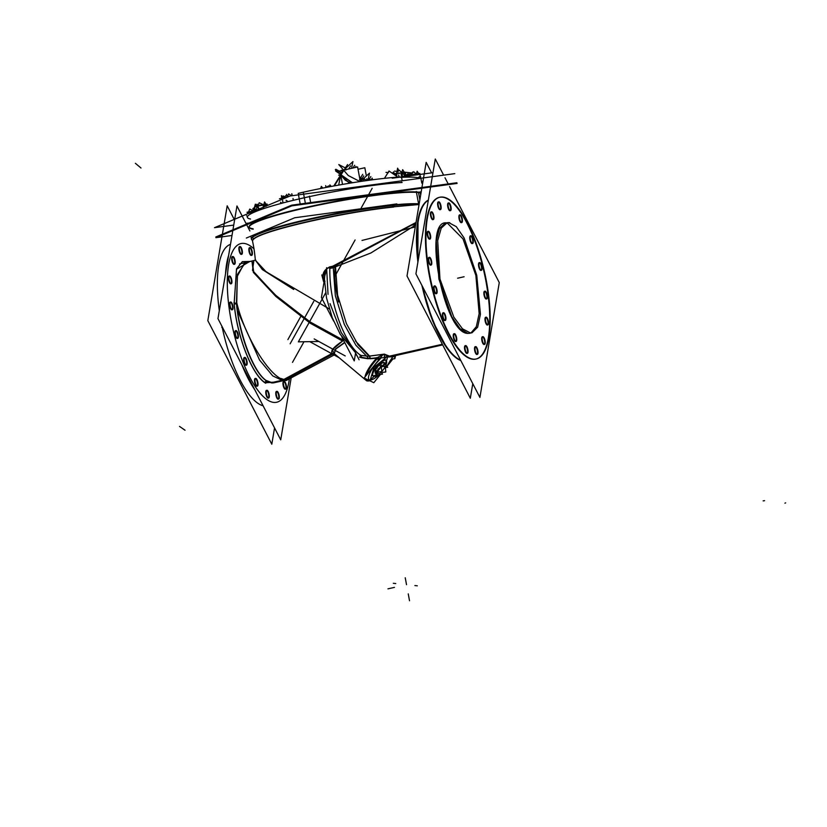 <?xml version="1.0" encoding="UTF-8"?>
<svg xmlns="http://www.w3.org/2000/svg" width="827" height="827" viewBox="0 0 827 827"><rect width="100%" height="100%" fill="white"/><g stroke="black" fill="none" stroke-linecap="round" stroke-linejoin="round"><path stroke-width="1.24" d="M385.651 360.024A10.162 2.946 130 0 0 375.665 367.457A10.162 2.946 130 0 0 372.595 375.582A10.141 2.946 -50 0 1 372.532 375.499A10.141 2.946 -50 0 0 373.173 375.809A10.141 2.946 -50 0 0 376.109 374.662A10.141 2.946 -50 0 1 373.173 375.809A10.141 2.946 -50 0 1 372.801 375.706M469.994 333.271L467.917 333.384L460.029 328.691L451.821 316.844L438.899 279.03L436.232 240.895L439.447 228.51L445.226 223.145M446.218 223.011L447.273 223.042L463.027 238.941L475.876 275.443L479.153 313.65L476.321 326.686L470.945 332.971L476.321 326.686L479.153 313.65L475.876 275.443L463.027 238.941L447.273 223.042C421.832 216.85 443.603 334.046 467.917 333.384L470.098 333.25M476.021 359.032A82.896 27.157 77.3 0 0 485.925 281.18A82.896 27.157 77.3 0 0 439.644 197.291M439.406 197.343A82.896 27.157 77.3 0 0 429.265 275.236A82.896 27.157 77.3 0 0 475.783 359.083M429.544 239.137A3.97 1.303 -102.7 0 1 427.321 235.126A3.97 1.303 -102.7 0 1 427.807 231.395M428.055 231.405A3.97 1.303 -102.7 0 1 430.03 235.406A3.97 1.303 -102.7 0 1 429.761 239.013M436.015 293.74A3.97 1.303 -102.7 0 1 433.782 289.729A3.97 1.303 -102.7 0 1 434.268 285.997M434.526 286.018A3.97 1.303 -102.7 0 1 436.501 290.019A3.97 1.303 -102.7 0 1 436.232 293.626M455.636 341.52A3.97 1.303 -102.7 0 1 453.403 337.509A3.97 1.303 -102.7 0 1 453.889 333.777M454.147 333.788A3.97 1.303 -102.7 0 1 456.122 337.788A3.97 1.303 -102.7 0 1 455.853 341.396M476.91 354.483A3.97 1.303 -102.7 0 1 474.688 350.462A3.97 1.303 -102.7 0 1 475.174 346.73M475.422 346.751A3.97 1.303 -102.7 0 1 477.396 350.751A3.97 1.303 -102.7 0 1 477.138 354.359M487.382 325.032A3.97 1.303 -102.7 0 1 485.16 321.021A3.97 1.303 -102.7 0 1 485.645 317.289M485.894 317.299A3.97 1.303 -102.7 0 1 487.868 321.3A3.97 1.303 -102.7 0 1 487.61 324.908M480.921 270.429A3.97 1.303 -102.7 0 1 478.688 266.408A3.97 1.303 -102.7 0 1 479.174 262.676M479.422 262.697A3.97 1.303 -102.7 0 1 481.407 266.697A3.97 1.303 -102.7 0 1 481.138 270.305M461.301 222.649A3.97 1.303 -102.7 0 1 459.068 218.638A3.97 1.303 -102.7 0 1 459.554 214.906M459.802 214.917A3.97 1.303 -102.7 0 1 461.786 218.917A3.97 1.303 -102.7 0 1 461.518 222.525M440.016 209.686A3.97 1.303 -102.7 0 1 437.793 205.675A3.97 1.303 -102.7 0 1 438.279 201.943M438.527 201.964A3.97 1.303 -102.7 0 1 440.502 205.964A3.97 1.303 -102.7 0 1 440.233 209.572M450.012 210.74A3.97 1.303 -102.7 0 1 447.789 206.729A3.97 1.303 -102.7 0 1 448.275 202.997M448.523 203.008A3.97 1.303 -102.7 0 1 450.498 207.008A3.97 1.303 -102.7 0 1 450.229 210.616M472.145 243.603A3.97 1.303 -102.7 0 1 469.922 239.592A3.97 1.303 -102.7 0 1 470.408 235.86M470.656 235.881A3.97 1.303 -102.7 0 1 472.63 239.882A3.97 1.303 -102.7 0 1 472.372 243.489M486.266 299.012A3.97 1.303 -102.7 0 1 484.043 295.001A3.97 1.303 -102.7 0 1 484.529 291.269M484.777 291.29A3.97 1.303 -102.7 0 1 486.752 295.291A3.97 1.303 -102.7 0 1 486.483 298.898M484.105 344.508A3.97 1.303 -102.7 0 1 481.872 340.497A3.97 1.303 -102.7 0 1 482.358 336.765M482.606 336.775A3.97 1.303 -102.7 0 1 484.591 340.776A3.97 1.303 -102.7 0 1 484.322 344.383M466.914 353.429A3.97 1.303 -102.7 0 1 464.691 349.418A3.97 1.303 -102.7 0 1 465.177 345.686M465.425 345.696A3.97 1.303 -102.7 0 1 467.4 349.697A3.97 1.303 -102.7 0 1 467.141 353.305M444.781 320.556A3.97 1.303 -102.7 0 1 442.559 316.545A3.97 1.303 -102.7 0 1 443.045 312.813M443.293 312.833A3.97 1.303 -102.7 0 1 445.267 316.834A3.97 1.303 -102.7 0 1 445.009 320.442M430.66 265.157A3.97 1.303 -102.7 0 1 428.438 261.136A3.97 1.303 -102.7 0 1 428.924 257.414M429.172 257.424A3.97 1.303 -102.7 0 1 431.146 261.425A3.97 1.303 -102.7 0 1 430.888 265.033M432.831 219.662A3.97 1.303 -102.7 0 1 430.598 215.651A3.97 1.303 -102.7 0 1 431.084 211.919M431.343 211.929A3.97 1.303 -102.7 0 1 433.317 215.93A3.97 1.303 -102.7 0 1 433.048 219.537M442.683 344.89L392.122 356.375L388.235 356.695L384.048 354.214L369.628 356.096L370.351 358.463L377.102 357.74L381.247 355.424L377.102 357.74L370.351 358.463L369.628 356.096L384.048 354.214L388.235 356.695L391.388 356.53M369.545 356.034L355.476 341.003L369.545 356.034M334.821 266.036L415.971 222.845L334.821 266.036L329.663 267.152L334.821 266.036L335.049 267.183L329.818 268.289C329.539 287.486 333.24 306.662 340.951 325.807C347.598 341.572 354.266 351.454 360.975 355.445L365.979 355.961L360.975 355.445L361.43 357.45L359.58 356.944L367.819 358.432L361.43 357.45L360.975 355.445C354.266 351.454 347.598 341.572 340.951 325.807C333.24 306.662 329.539 287.486 329.818 268.289L329.663 267.152C323.905 269.974 321.992 274.678 323.905 281.252C321.992 274.678 323.905 269.974 329.663 267.152L329.818 268.289L335.049 267.183L334.821 266.036M392.815 356.788L384.266 357.016L392.815 356.788L389.806 361.285L392.815 356.788M381.247 355.424L382.839 354.587L381.247 355.424M377.712 358.298A2.471 0.558 44 0 1 378.869 359.693A2.471 0.558 44 0 0 377.712 358.298M379.076 360.158L381.247 357.729L379.076 360.158A17.284 5.014 130 0 0 370.031 380.017A17.284 5.014 130 0 0 378.859 375.034A17.284 5.014 130 0 1 370.031 380.017A17.284 5.014 130 0 1 379.076 360.158M356.561 354.855L355.496 353.532L356.561 354.855M370.351 358.463L367.819 358.432L367.581 356.148L367.819 358.432L370.351 358.463M367.963 380.958L365.689 380.017L334.325 353.698L335.607 348.932L344.663 342.388L335.628 348.911L334.211 353.625L335.896 348.942L344.776 342.616M333.24 353.873C329.415 351.847 332.899 347.34 343.66 340.342C332.899 347.34 329.415 351.847 333.24 353.873M253.858 260.763L252.493 270.377L274.585 294.412L309.929 321.848L343.536 340.29L311.159 322.664L276.652 296.252L253.755 272.259L252.152 260.95L247.645 262.19M273.944 382.798L271.607 382.932L266.563 380.916L265.26 382.746C252.101 374.807 236.822 335.989 234.155 303.064L236.439 303.168C238.993 335.255 253.744 373.173 266.563 380.916L265.26 382.746L277.014 382.115L265.26 382.746C252.101 374.807 236.822 335.989 234.155 303.064L236.439 303.168L237.494 274.388L245.35 262.624L237.494 274.388L236.439 303.158C238.993 335.255 253.744 373.173 266.563 380.916L271.607 382.932L273.365 382.901M293.709 289.471L262.417 269.602L255.347 260.185L262.355 269.571L293.709 289.471L262.397 269.581L255.367 260.174L265.787 271.432L293.709 289.471L265.839 271.473L255.367 260.185L265.777 271.432L293.709 289.471M359.869 355.217L360.448 355.362L359.869 355.217M324.473 276.869L326.407 270.501L324.597 275.122M324.07 281.852L323.905 281.252L325.011 281.263L323.905 281.252L324.07 281.852M251.429 238.993A88.892 9.242 169.4 0 0 251.904 239.53L252.411 240.347L254.323 238.331C265.446 229.637 343.753 211.95 392.205 206.926L392.908 204.993L392.205 206.926L419.082 204.445L392.205 206.926C343.753 211.95 265.446 229.637 254.323 238.331L252.411 240.347C253.413 245.877 254.096 247.407 255.367 260.185L255.367 260.133M419.186 203.835A88.892 9.242 169.4 0 0 394.303 204.858A88.892 9.242 169.4 0 1 419.186 203.835M418.441 192.112A88.892 9.242 -10.6 0 1 421.088 192.526A88.892 9.242 169.4 0 0 418.441 192.112A88.892 9.242 169.4 0 0 320.235 204.321A88.892 9.242 169.4 0 0 249.134 226.898A88.892 9.242 -10.6 0 1 320.235 204.321A88.892 9.242 -10.6 0 1 418.441 192.112A88.892 9.242 169.4 0 0 308.223 206.884A88.892 9.242 169.4 0 0 253.124 228.79A88.892 9.242 -10.6 0 1 308.223 206.884A88.892 9.242 -10.6 0 1 418.441 192.112L419.868 199.752M391.688 205.117A88.892 9.242 169.4 0 0 252.845 236.553A88.892 9.242 169.4 0 1 391.688 205.117M252.287 239.778A88.892 9.242 169.4 0 1 252.07 237.215A88.892 9.242 169.4 0 0 251.346 238.745M219.31 310.652A82.896 27.157 -102.7 0 1 230.495 244.368A82.896 27.157 -102.7 0 0 219.31 310.652M263.089 405.768A82.896 27.157 -102.7 0 1 222.039 326.5A82.896 27.157 -102.7 0 0 263.089 405.768M234.082 264.361A3.97 1.303 -102.7 0 1 231.86 260.35A3.97 1.303 -102.7 0 1 232.346 256.618M232.594 256.639A3.97 1.303 -102.7 0 1 234.568 260.639A3.97 1.303 -102.7 0 1 234.299 264.247M230.795 283.837A3.97 1.303 -102.7 0 1 228.572 279.826A3.97 1.303 -102.7 0 1 229.058 276.094M229.306 276.115A3.97 1.303 -102.7 0 1 231.281 280.115A3.97 1.303 -102.7 0 1 231.022 283.723M231.911 309.856A3.97 1.303 -102.7 0 1 229.689 305.835A3.97 1.303 -102.7 0 1 230.175 302.113M230.423 302.124A3.97 1.303 -102.7 0 1 232.397 306.124A3.97 1.303 -102.7 0 1 232.139 309.732M237.266 338.45A3.97 1.303 -102.7 0 1 235.044 334.428A3.97 1.303 -102.7 0 1 235.53 330.707M235.778 330.717A3.97 1.303 -102.7 0 1 237.752 334.718A3.97 1.303 -102.7 0 1 237.483 338.326M246.032 365.265A3.97 1.303 -102.7 0 1 243.81 361.244A3.97 1.303 -102.7 0 1 244.296 357.522M244.544 357.533A3.97 1.303 -102.7 0 1 246.518 361.533A3.97 1.303 -102.7 0 1 246.26 365.141M256.887 386.219A3.97 1.303 -102.7 0 1 254.664 382.208A3.97 1.303 -102.7 0 1 255.15 378.477M255.398 378.497A3.97 1.303 -102.7 0 1 257.373 382.487A3.97 1.303 -102.7 0 1 257.104 386.106M268.165 398.128A3.97 1.303 -102.7 0 1 265.943 394.117A3.97 1.303 -102.7 0 1 266.428 390.385M266.676 390.406A3.97 1.303 -102.7 0 1 268.651 394.407A3.97 1.303 -102.7 0 1 268.393 398.014M278.161 399.183A3.97 1.303 -102.7 0 1 275.939 395.161A3.97 1.303 -102.7 0 1 276.425 391.44M276.673 391.45A3.97 1.303 -102.7 0 1 278.647 395.451A3.97 1.303 -102.7 0 1 278.389 399.059M285.356 389.207A3.97 1.303 -102.7 0 1 283.123 385.196A3.97 1.303 -102.7 0 1 283.609 381.464M283.868 381.474A3.97 1.303 -102.7 0 1 285.842 385.475A3.97 1.303 -102.7 0 1 285.573 389.083M251.263 255.44A3.97 1.303 -102.7 0 1 249.041 251.429A3.97 1.303 -102.7 0 1 249.527 247.697M249.775 247.707A3.97 1.303 -102.7 0 1 251.749 251.708A3.97 1.303 -102.7 0 1 251.491 255.316M241.267 254.396A3.97 1.303 -102.7 0 1 239.044 250.374A3.97 1.303 -102.7 0 1 239.53 246.653M239.778 246.663A3.97 1.303 -102.7 0 1 241.753 250.664A3.97 1.303 -102.7 0 1 241.494 254.271M385.806 360.21A10.141 2.946 -50 0 1 385.609 363.001A10.141 2.946 -50 0 0 385.547 359.972A10.141 2.946 -50 0 1 385.64 360.034M401.571 182.178L400.733 182.56L401.571 182.178M249.196 227.094A88.892 9.242 169.4 0 0 253.124 228.79M353.274 197.508A88.892 9.242 -10.6 0 1 390.365 192.474A88.892 9.242 -10.6 0 0 353.274 197.508M372.626 375.613A10.162 2.946 130 0 0 372.729 375.685A10.162 2.946 130 0 1 375.665 367.457A10.162 2.946 130 0 1 385.775 360.138A10.162 2.946 130 0 0 385.682 360.055M381.226 372.419L385.186 367.116L385.186 366.134L385.186 367.116L381.226 372.419L378.807 373.907L381.226 372.419M375.179 373.132L376.45 374.197L375.179 373.132L375.169 371.561M383.108 362.515L384.638 363.797L383.108 362.515L379.407 364.779M251.057 211.454L248.276 212.436L248.245 213.242L248.276 212.436L253.796 211.267M361.058 180.234L363.766 175.841M284.684 197.343L282.121 198.449L287.434 197.167M282.059 198.191A5.293 0.548 -10.6 0 1 282.627 197.942A5.293 0.548 -10.6 0 0 282.059 198.191M254.561 207.329L255.181 210.627L254.561 207.329M409.882 175.2A5.293 0.548 -10.6 0 1 410.574 175.024A5.293 0.548 -10.6 0 0 409.882 175.2M395.378 173.68A5.293 0.548 -10.6 0 1 396.061 173.505A5.293 0.548 -10.6 0 0 395.378 173.68M405.302 176.43L404.331 172.74L405.302 176.43M373.773 376.14A10.162 2.946 -50 0 1 372.967 375.903A10.162 2.946 -50 0 1 376.864 366.712A10.162 2.946 -50 0 1 385.692 360.169M470.48 332.981L462.458 328.795L453.796 317.072L439.964 279.03L437.69 240.605L441.236 228.128L447.19 222.711L449.805 222.69M443.644 175.148L435.281 159.001L415.919 273.84L479.908 397.425L499.27 282.586L449.568 186.582M448.193 183.925L444.988 177.753M460.815 360.562A82.896 27.157 -102.7 0 1 421.935 285.46M485.387 275.98A82.896 27.157 -102.7 0 1 476.259 358.98A82.896 27.157 -102.7 0 1 428.841 270.057M417.904 262.045A82.896 27.157 -102.7 0 1 428.355 200.093M430.743 280.229A82.896 27.157 -102.7 0 1 439.881 197.229A82.896 27.157 -102.7 0 1 487.289 286.163M472.775 383.666L470.315 398.252L407.008 275.991L426.174 162.371L431.601 172.864M427.89 235.519A3.97 1.303 -102.7 0 1 428.272 231.291A3.97 1.303 -102.7 0 1 430.588 235.798M430.402 234.806A3.97 1.303 -102.7 0 1 430.019 239.034A3.97 1.303 -102.7 0 1 427.704 234.517M434.361 290.122A3.97 1.303 -102.7 0 1 434.744 285.894A3.97 1.303 -102.7 0 1 437.049 290.401M436.863 289.409A3.97 1.303 -102.7 0 1 436.491 293.637A3.97 1.303 -102.7 0 1 434.175 289.13M453.982 337.902A3.97 1.303 -102.7 0 1 454.364 333.674A3.97 1.303 -102.7 0 1 456.669 338.181M456.483 337.189A3.97 1.303 -102.7 0 1 456.111 341.417A3.97 1.303 -102.7 0 1 453.796 336.899M475.267 350.855A3.97 1.303 -102.7 0 1 475.639 346.627A3.97 1.303 -102.7 0 1 477.954 351.144M477.768 350.141A3.97 1.303 -102.7 0 1 477.386 354.37A3.97 1.303 -102.7 0 1 475.08 349.862M485.738 321.414A3.97 1.303 -102.7 0 1 486.111 317.186A3.97 1.303 -102.7 0 1 488.426 321.693M488.24 320.69A3.97 1.303 -102.7 0 1 487.858 324.928A3.97 1.303 -102.7 0 1 485.552 320.411M479.267 266.801A3.97 1.303 -102.7 0 1 479.65 262.572A3.97 1.303 -102.7 0 1 481.955 267.09M481.769 266.087A3.97 1.303 -102.7 0 1 481.386 270.315A3.97 1.303 -102.7 0 1 479.081 265.808M459.647 219.031A3.97 1.303 -102.7 0 1 460.029 214.803A3.97 1.303 -102.7 0 1 462.334 219.31M462.148 218.318A3.97 1.303 -102.7 0 1 461.766 222.546A3.97 1.303 -102.7 0 1 459.461 218.028M438.362 206.068A3.97 1.303 -102.7 0 1 438.744 201.84A3.97 1.303 -102.7 0 1 441.06 206.347M440.874 205.354A3.97 1.303 -102.7 0 1 440.491 209.582A3.97 1.303 -102.7 0 1 438.176 205.075M442.362 344.27L387.718 356.54M442.579 344.673L389.186 356.706M367.612 357.099L355.941 345.304L344.332 324.432L335.359 295.777L333.271 267.772M415.609 224.996L370.899 252.979L332.754 267.886L332.475 266.335L416.043 222.442M391.264 359.083L394.81 358.701L395.709 355.321M393.042 356.168L390.747 356.623L384.255 354.101L382.105 355.279M384.317 357.316L393.993 356.53M378.828 360.541L376.533 357.636M368.449 380.978L369.917 380.813L368.449 380.978A2.471 2.295 -89.3 0 0 369.597 380.658M367.57 380.896L367.684 380.989A19.755 5.737 -50 0 1 366.32 380.544A19.755 5.737 -50 0 1 365.586 378.694M366.154 375.51A19.755 5.737 -50 0 1 378.063 357.926M334.553 353.894L332.175 349.904L343.308 340.414L343.846 340.817M283.795 381.164L272.724 375.882L259.564 360.055L237.566 310.88M342.368 340.941L310.197 323.202L275.98 296.583L253.372 272.393L251.935 261.001M360.138 355.279L361.11 355.414M355.434 353.894L356.923 355.548M359.538 357.192L361.719 357.75M365.916 355.92L360.624 355.372L361.172 357.678L368.015 358.753L367.757 356.127M367.467 358.639L370.703 358.67M369.297 356.086L370.134 358.753L384.379 357.595L384.369 354.121L369.297 356.086M369.545 356.644L357.936 344.632L346.41 323.615L337.581 295.043L335.545 267.245M360.944 355.651L359.91 355.021M354.338 350.555L341.251 332.63L330.035 303.633M328.04 294.381L326.613 267.7M341.758 336.775L354.245 360.903L355.589 352.974M333.643 321.103L321.424 297.524L324.432 279.691M324.815 281.025L323.564 281.015L323.967 282.452M326.396 270.718L324.97 273.582L324.473 279.133M321.806 274.936L323.584 281.645C321.496 274.626 323.615 269.695 329.921 266.863M335.317 267.307L334.997 265.736L329.363 266.956L329.57 268.517L335.317 267.307M329.27 308.947L262.273 269.509M252.39 240.285A88.892 9.242 169.4 0 1 251.439 239.251A88.892 9.242 169.4 0 1 320.359 217.129A88.892 9.242 169.4 0 1 419.103 204.331A88.892 9.242 169.4 0 0 418.679 204.3L418.875 205.634M419.062 204.517L391.44 207.019M393.745 204.889L419.196 203.773M418.679 204.3L416.281 191.45M420.674 194.965L420.095 191.854M383.077 193.466A88.892 9.242 169.4 0 0 362.019 196.319M252.452 240.585L254.416 238.269M251.821 237.256L251.418 239.137M251.697 237.297L254.013 238.848C264.113 230.133 344.9 211.898 393.673 207.039L394.458 204.817M396.836 203.907L294.732 217.759L246.353 238.042M457.104 183.418L291.786 205.851L215.899 237.669L231.994 235.488L215.971 237.649L291.807 205.851L457.031 183.429M313.784 301.328L290.132 343.794M309.763 341.644L339.163 357.76M303.985 341.747L292.5 362.36M321.217 361.864L322.613 361.12M234.237 219.413L227.187 205.809L207.825 320.649L271.804 444.223L274.554 427.921M227.932 259.564A82.896 27.157 77.3 0 0 226.464 268.279M222.36 327.099L221.708 327.244M249.888 230.95L236.967 205.985L217.966 318.622L280.725 439.84L291.176 377.877M244.523 369.917A82.896 27.157 77.3 0 0 252.731 385.764M232.242 259.75A3.97 1.303 77.3 0 0 234.558 264.258A3.97 1.303 77.3 0 0 234.93 260.029M235.126 261.022A3.97 1.303 77.3 0 0 232.811 256.515A3.97 1.303 77.3 0 0 232.428 260.743M228.965 279.226A3.97 1.303 77.3 0 0 231.271 283.733A3.97 1.303 77.3 0 0 231.653 279.505M231.839 280.498A3.97 1.303 77.3 0 0 229.524 275.991A3.97 1.303 77.3 0 0 229.151 280.219M230.082 305.235A3.97 1.303 77.3 0 0 232.387 309.753A3.97 1.303 77.3 0 0 232.769 305.514M232.956 306.517A3.97 1.303 77.3 0 0 230.65 302A3.97 1.303 77.3 0 0 230.268 306.238M235.426 333.829A3.97 1.303 77.3 0 0 237.742 338.336A3.97 1.303 77.3 0 0 238.124 334.108M238.31 335.111A3.97 1.303 77.3 0 0 235.995 330.593A3.97 1.303 77.3 0 0 235.612 334.821M244.203 360.644A3.97 1.303 77.3 0 0 246.508 365.152A3.97 1.303 77.3 0 0 246.891 360.923M247.077 361.926A3.97 1.303 77.3 0 0 244.761 357.409A3.97 1.303 77.3 0 0 244.389 361.647M255.047 381.609A3.97 1.303 77.3 0 0 257.362 386.116A3.97 1.303 77.3 0 0 257.745 381.888M257.931 382.88A3.97 1.303 77.3 0 0 255.615 378.373A3.97 1.303 77.3 0 0 255.233 382.601M266.335 393.518A3.97 1.303 77.3 0 0 268.641 398.025A3.97 1.303 77.3 0 0 269.023 393.797M269.209 394.789A3.97 1.303 77.3 0 0 266.904 390.282A3.97 1.303 77.3 0 0 266.521 394.51M276.332 394.562A3.97 1.303 77.3 0 0 278.637 399.069A3.97 1.303 77.3 0 0 279.019 394.841M279.206 395.844A3.97 1.303 77.3 0 0 276.9 391.326A3.97 1.303 77.3 0 0 276.518 395.564M283.516 384.586A3.97 1.303 77.3 0 0 285.822 389.103A3.97 1.303 77.3 0 0 286.204 384.875M286.39 385.868A3.97 1.303 77.3 0 0 284.085 381.361A3.97 1.303 77.3 0 0 283.702 385.589M249.423 250.819A3.97 1.303 77.3 0 0 251.739 255.336A3.97 1.303 77.3 0 0 252.121 251.108M252.307 252.101A3.97 1.303 77.3 0 0 249.992 247.593A3.97 1.303 77.3 0 0 249.62 251.821M239.437 249.775A3.97 1.303 77.3 0 0 241.742 254.282A3.97 1.303 77.3 0 0 242.125 250.054M242.311 251.057A3.97 1.303 77.3 0 0 239.995 246.539A3.97 1.303 77.3 0 0 239.623 250.767M236.377 302.744C239.458 334.976 254.065 373.928 267.204 381.123L265.694 383.242C252.338 375.727 236.625 336 234.031 302.486M246.942 262.2L244.575 262.965L237.318 276.197L236.718 303.974L234.155 303.891L236.512 268.878L242.363 261.621L250.085 261.446M281.397 380.947L272.528 382.942M285.977 379.924C272.341 381.237 244.771 337.778 236.615 302.062M274.76 382.612L272.734 382.942L266.325 380.534L264.795 382.632L277.407 382.022M290.143 378.425L287.507 379.758L284.374 379.748M280.363 380.658L271.008 382.767M331.896 353.542L281.159 380.896L286.328 380.461L335.183 354.421L288.85 379.117L285.026 379.789L280.756 378.435L285.026 379.789L332.65 354.183M366.868 380.699L367.136 380.927A19.755 5.737 -50 0 0 368.108 380.968M366.175 380.048A2.471 2.336 -78 0 0 369.266 380.503M393.817 356.592L394.365 357.14M382.25 355.496L364.159 377.991L373.804 382.715L380.472 374.424M392.959 358.897L386.933 366.392M386.24 367.25L385.434 368.253M385.258 360.127A10.162 2.946 -50 0 1 386.023 360.334A10.162 2.946 -50 0 1 386.261 362.474M376.14 375.21A10.162 2.946 -50 0 1 373.339 376.099M345.21 355.92L314.177 338.925M325.631 292.892L298.361 341.851L318.178 341.499M334.883 276.29L355.114 239.954M362.009 240.44L415.288 226.939M448.637 222.566L456.277 226.639L464.133 237.98L476.755 275.329L480.446 314.343L477.634 327.234L471.928 332.836L469.271 332.857M359.104 359.776L352.778 347.557M448.358 207.122A3.97 1.303 -102.7 0 1 448.741 202.894A3.97 1.303 -102.7 0 1 451.056 207.401M450.87 206.399A3.97 1.303 -102.7 0 1 450.488 210.637A3.97 1.303 -102.7 0 1 448.172 206.119M470.501 239.985A3.97 1.303 -102.7 0 1 470.873 235.757A3.97 1.303 -102.7 0 1 473.189 240.275M473.003 239.272A3.97 1.303 -102.7 0 1 472.62 243.5A3.97 1.303 -102.7 0 1 470.315 238.993M484.612 295.394A3.97 1.303 -102.7 0 1 484.994 291.166A3.97 1.303 -102.7 0 1 487.31 295.673M487.124 294.681A3.97 1.303 -102.7 0 1 486.741 298.909A3.97 1.303 -102.7 0 1 484.426 294.402M482.451 340.889A3.97 1.303 -102.7 0 1 482.834 336.661A3.97 1.303 -102.7 0 1 485.139 341.169M484.953 340.166A3.97 1.303 -102.7 0 1 484.57 344.404A3.97 1.303 -102.7 0 1 482.265 339.887M465.27 349.811A3.97 1.303 -102.7 0 1 465.642 345.583A3.97 1.303 -102.7 0 1 467.958 350.09M467.772 349.097A3.97 1.303 -102.7 0 1 467.389 353.325A3.97 1.303 -102.7 0 1 465.084 348.808M443.127 316.937A3.97 1.303 -102.7 0 1 443.51 312.709A3.97 1.303 -102.7 0 1 445.825 317.227M445.639 316.224A3.97 1.303 -102.7 0 1 445.257 320.452A3.97 1.303 -102.7 0 1 442.941 315.945M429.017 261.528A3.97 1.303 -102.7 0 1 429.389 257.3A3.97 1.303 -102.7 0 1 431.704 261.818M431.518 260.815A3.97 1.303 -102.7 0 1 431.136 265.043A3.97 1.303 -102.7 0 1 428.831 260.536M431.177 216.043A3.97 1.303 -102.7 0 1 431.56 211.815A3.97 1.303 -102.7 0 1 433.865 216.323M433.679 215.33A3.97 1.303 -102.7 0 1 433.296 219.558A3.97 1.303 -102.7 0 1 430.991 215.041M456.525 182.829L291.828 205.179L216.219 236.873L218.535 236.563M309.453 196.175L310.652 202.594M309.536 196.609A88.892 9.242 169.4 0 0 247.345 217.325M401.808 176.906A88.892 9.242 -10.6 0 0 298.206 193.373L300.191 204.011M359.549 196.661A88.892 9.242 -10.6 0 1 385.217 193.177M402.108 182.498A88.892 9.242 169.4 0 0 302.351 198.211M454.788 173.639L290.101 195.989L214.503 227.683L233.741 225.078M245.991 223.414L248.42 223.083M397.859 177.143L389.031 170.993L384.441 178.353M400.826 177.391A88.892 9.242 -10.6 0 1 420.013 178.363A88.892 9.242 -10.6 0 0 401.55 177.34A88.892 9.242 -10.6 0 1 420.023 178.363M432.976 172.678L392.225 178.208M398.583 177.34L401.715 176.916M421.615 182.095L421.966 181.526M411.391 174.156L410.006 173.194L408.931 174.921M333.86 185.961L340.807 174.828M334.346 185.879L340.982 175.252M352.25 182.777L340.776 174.776M333.788 185.982L340.693 174.91M350.224 183.108L348.425 182.26L335.328 169.649L340.176 171.933M340.6 175.19L341.427 175.769M397.487 172.006L397.88 169.7L398.511 170.931M368.821 194.696A88.892 9.242 -10.6 0 1 376.595 193.642M253.196 229.203A88.892 9.242 -10.6 0 1 249.206 227.311A88.892 9.242 -10.6 0 1 323.016 204.186A88.892 9.242 -10.6 0 1 420.261 192.763M416.446 192.371A88.892 9.242 -10.6 0 1 421.026 192.918M456.907 182.746L291.683 205.168L215.837 236.967L218.421 236.615M396.836 172.698L397.591 168.181L398.831 170.589M372.16 188.308L361.213 207.959M300.708 316.586L287.889 339.608M350.679 183.036L345.314 180.255L335.834 169.277L340.093 171.489M359.952 181.568L348.26 175.531L338.781 164.552L345.831 168.191M340.693 175.231L341.272 172.419L352.943 161.596L351.547 168.336M340.548 175.944L339.452 181.237M339.39 181.537L338.843 184.214M366.371 175.996L364.831 167.736L358.019 169.266M360.448 181.495L361.771 180.265M361.802 180.245L369.473 173.122L367.974 180.41M360.314 181.516L357.595 166.971L339.99 170.931L342.512 184.411M372.801 375.747A10.162 2.946 -50 0 1 372.657 375.654A10.162 2.946 -50 0 1 376.12 367.012M375.375 368.025A10.162 2.946 -50 0 1 385.723 360.086A10.162 2.946 -50 0 1 385.847 360.2M387.346 357.977L386.405 361.13M385.754 357.802L374.031 367.281L370.351 379.593L375.044 375.799M385.32 367.209L385.816 371.954L380.937 372.595M379.355 374.61L382.508 374.104L381.433 372.532A17.284 5.014 130 0 0 381.443 372.532A17.284 5.014 130 0 0 381.443 372.532M375.872 370.207L379.727 375.076L376.543 374.92M381.102 364.562L381.826 371.54L375.251 372.398M380.348 366.909L386.467 365.927L383.955 362.298M383.811 362.453L387.667 367.322L384.483 367.167M378.177 375.003L375.582 377.102L377.939 369.214L386.84 362.009L385.92 365.11M254.22 210.058L253.93 210.782M253.62 211.288L254.292 210.172M250.963 211.454L250.643 211.95A6.14 0.641 -10.6 0 1 253.475 211.34M247.873 213.697L249.733 209.066L253.899 211.164M247.8 212.849L247.531 213.087A6.14 0.641 -10.6 0 1 247.604 212.973A6.14 0.641 -10.6 0 1 250.86 211.898L251.16 211.412M248.152 212.012L248.658 213.366M247.738 212.89L247.531 213.056A6.14 0.641 -10.6 0 0 248.048 213.263M246.622 215.661L247.314 216.271M248.09 212.57L247.004 212.26L254.613 210.658M346.689 169.432L345.872 170.011M359.786 178.704L360.696 178.498L361.058 180.389M360.861 179.645L360.241 179.159M360.717 181.03L361.492 179.304L360.624 179.976M359.838 179.676L361.192 180.203M359.476 179.645L361.265 179.635L360.81 181.258M360.551 179.873L359.983 179.769M360.52 179.211L361.523 180.369L359.817 178.839M361.523 180.369L359.952 179.552M362.04 181.258L361.74 179.976L361.895 181.278M370.331 179.8L369.297 179.045L368.553 180.327L369.018 179.521M372.532 179.79L372.14 178.094L372.326 179.759M369.71 180.172L371.871 178.88L372.357 179.81M366.692 180.586L364.449 178.952L363.218 181.082M320.494 188.546L321.01 187.471M329.632 186.757L329.921 184.886L331.203 186.457M325.879 187.481L328.526 185.93L329.074 186.861M322.85 188.08L321.331 186.375L320.711 188.504M282.193 198.004L283.051 195.885L284.354 196.723M280.477 202.233L281.49 202.884M291.063 195.492L291.611 195.782M293.016 198.48L293.203 199.907M292.303 195.689L291.797 193.725L292.065 195.72M286.028 200.268L287.631 201.292M287.279 197.167L288.602 193.911L291.538 195.792M284.602 197.353L284.271 197.849A6.14 0.641 -10.6 0 1 287.114 197.239M287.527 197.064L286.493 195.203L280.787 199.245L281.087 199.772M281.438 198.749L281.17 198.966A6.14 0.641 -10.6 0 0 281.159 198.976A6.14 0.641 -10.6 0 1 281.242 198.873A6.14 0.641 -10.6 0 1 284.498 197.798L284.798 197.302M282.338 199.245L281.397 195.606L281.738 198.129M282.617 200.361L282.906 202.512M279.464 198.78L289.13 196.402M265.581 203.494L266.294 204.29M266.418 204.579L266.894 205.716M264.991 204.651L265.849 204.962A6.14 0.641 -10.6 0 1 266.48 205.034L265.539 204.714M266.108 204.31L264.568 201.933L263.058 207.257L263.648 208.166M266.325 204.631L266.997 205.675M260.567 205.189L260.67 205.592A6.14 0.641 -10.6 0 1 265.963 204.972L265.095 204.651M266.335 206.181L259.254 202.77L256.008 209.469L257.704 210.285M258.344 209.303L257.766 206.202L255.388 206.884A6.14 0.641 -10.6 0 1 260.929 205.541L260.784 205.148M259.347 209.8L257.042 204.207L253.796 208.073L254.065 208.735M256.163 206.254L255.522 206.833A6.14 0.641 -10.6 0 0 254.602 207.257L255.367 206.616M255.057 211.35L253.848 209.489L255.357 204.155L256.112 205.313M254.447 207.298L256.908 205.706L267.245 204.145L265.922 204.848M417.066 174.838L413.727 171.696L409.82 175.82M419.186 176.833L418.586 177.464M408.641 175.562L408.104 176.048M413.376 174.414L413.521 174.817A6.151 0.641 -10.6 0 0 408.435 176.006M411.288 175.613L407.091 174.394L407.08 176.192M408.755 175.52L408.197 176.037M408.92 174.921L407.959 173.432L407.173 176.172M420.095 174.58L420.064 177.991M416.498 173.536L415.888 173.722M417.583 173.928L418.452 174.239A6.151 0.641 -10.6 0 1 419.082 174.311L418.121 173.98M418.71 173.587L417.159 171.21L416.095 174.962M420.685 176.637L420.261 178.105M413.159 174.456L413.273 174.869A6.151 0.641 -10.6 0 1 418.565 174.249L417.687 173.928L416.457 174.91M418.524 174.115L419.837 173.412L409.499 174.983L407.287 176.161M403.225 176.833L404.682 175.303L399.224 170.176L394.696 174.942M398.862 172.895L399.017 173.298A6.151 0.641 -10.6 0 0 394.003 174.456M396.764 176.378L396.784 174.083L392.577 172.864L392.577 173.463M394.407 173.401L393.445 171.913L392.939 173.711M405.581 173.05L405.55 176.751M401.994 172.016L401.374 172.202M403.069 172.398L403.938 172.719A6.151 0.641 -10.6 0 1 404.568 172.791L403.617 172.461M404.196 172.068L402.656 169.69L401.136 175.014L402.346 176.875M405.571 174.187L406.171 175.107L405.716 176.751M398.645 172.936L398.759 173.339A6.151 0.641 -10.6 0 1 404.052 172.719L394.159 174.042M404.01 172.595L393.621 174.187M429.265 275.236A82.896 27.157 77.3 0 0 472.765 359.249A82.896 27.157 77.3 0 0 485.925 281.18A82.896 27.157 77.3 0 0 442.424 197.177A82.896 27.157 77.3 0 0 429.265 275.236M430.03 235.406A3.97 1.303 -102.7 0 1 429.399 239.148A3.97 1.303 -102.7 0 1 427.321 235.126A3.97 1.303 -102.7 0 1 427.952 231.384A3.97 1.303 -102.7 0 1 430.03 235.406M436.501 290.019A3.97 1.303 -102.7 0 1 435.87 293.75A3.97 1.303 -102.7 0 1 433.782 289.729A3.97 1.303 -102.7 0 1 434.413 285.997A3.97 1.303 -102.7 0 1 436.501 290.019M456.122 337.788A3.97 1.303 -102.7 0 1 455.491 341.53A3.97 1.303 -102.7 0 1 453.403 337.509A3.97 1.303 -102.7 0 1 454.033 333.767A3.97 1.303 -102.7 0 1 456.122 337.788M477.396 350.751A3.97 1.303 -102.7 0 1 476.765 354.483A3.97 1.303 -102.7 0 1 474.688 350.462A3.97 1.303 -102.7 0 1 475.318 346.73A3.97 1.303 -102.7 0 1 477.396 350.751M487.868 321.3A3.97 1.303 -102.7 0 1 487.237 325.042A3.97 1.303 -102.7 0 1 485.16 321.021A3.97 1.303 -102.7 0 1 485.79 317.279A3.97 1.303 -102.7 0 1 487.868 321.3M481.407 266.697A3.97 1.303 -102.7 0 1 480.776 270.429A3.97 1.303 -102.7 0 1 478.688 266.408A3.97 1.303 -102.7 0 1 479.319 262.676A3.97 1.303 -102.7 0 1 481.407 266.697M461.786 218.917A3.97 1.303 -102.7 0 1 461.156 222.659A3.97 1.303 -102.7 0 1 459.068 218.638A3.97 1.303 -102.7 0 1 459.698 214.896A3.97 1.303 -102.7 0 1 461.786 218.917M440.502 205.964A3.97 1.303 -102.7 0 1 439.871 209.696A3.97 1.303 -102.7 0 1 437.793 205.675A3.97 1.303 -102.7 0 1 438.424 201.943A3.97 1.303 -102.7 0 1 440.502 205.964M450.498 207.008A3.97 1.303 -102.7 0 1 449.867 210.751A3.97 1.303 -102.7 0 1 447.789 206.729A3.97 1.303 -102.7 0 1 448.42 202.987A3.97 1.303 -102.7 0 1 450.498 207.008M472.63 239.882A3.97 1.303 -102.7 0 1 472 243.614A3.97 1.303 -102.7 0 1 469.922 239.592A3.97 1.303 -102.7 0 1 470.553 235.86A3.97 1.303 -102.7 0 1 472.63 239.882M486.752 295.291A3.97 1.303 -102.7 0 1 486.121 299.023A3.97 1.303 -102.7 0 1 484.043 295.001A3.97 1.303 -102.7 0 1 484.674 291.269A3.97 1.303 -102.7 0 1 486.752 295.291M484.591 340.776A3.97 1.303 -102.7 0 1 483.96 344.518A3.97 1.303 -102.7 0 1 481.872 340.497A3.97 1.303 -102.7 0 1 482.503 336.754A3.97 1.303 -102.7 0 1 484.591 340.776M467.4 349.697A3.97 1.303 -102.7 0 1 466.769 353.439A3.97 1.303 -102.7 0 1 464.691 349.418A3.97 1.303 -102.7 0 1 465.322 345.676A3.97 1.303 -102.7 0 1 467.4 349.697M445.267 316.834A3.97 1.303 -102.7 0 1 444.637 320.566A3.97 1.303 -102.7 0 1 442.559 316.545A3.97 1.303 -102.7 0 1 443.189 312.813A3.97 1.303 -102.7 0 1 445.267 316.834M431.146 261.425A3.97 1.303 -102.7 0 1 430.516 265.157A3.97 1.303 -102.7 0 1 428.438 261.136A3.97 1.303 -102.7 0 1 429.068 257.404A3.97 1.303 -102.7 0 1 431.146 261.425M433.317 215.93A3.97 1.303 -102.7 0 1 432.686 219.672A3.97 1.303 -102.7 0 1 430.598 215.651A3.97 1.303 -102.7 0 1 431.229 211.908A3.97 1.303 -102.7 0 1 433.317 215.93M428.324 200.248A82.896 27.157 77.3 0 0 418.193 260.36A82.896 27.157 77.3 0 1 428.324 200.248M460.629 360.19A82.896 27.157 -102.7 0 1 422.804 287.155A82.896 27.157 -102.7 0 0 460.629 360.19M388.432 356.654L442.486 344.497M337.23 295.932L338.605 301.969L337.23 295.932C335.131 285.191 334.397 275.608 335.049 267.183C334.397 275.608 335.131 285.191 337.23 295.932M365.699 380.017A19.755 5.737 -50 0 1 364.976 378.394A19.755 5.737 -50 0 0 365.689 380.017M365.048 376.885A19.755 5.737 -50 0 1 376.833 358.029A19.755 5.737 -50 0 0 365.048 376.885M225.502 273.975A82.896 27.157 -102.7 0 1 228.634 255.398A82.896 27.157 -102.7 0 0 225.502 273.975M231.053 319.997A81.304 26.629 77.3 0 0 262.572 395.875A81.304 26.629 77.3 0 0 289.347 379.004A81.304 26.629 77.3 0 1 262.572 395.875A81.304 26.629 77.3 0 1 231.053 319.997A81.304 26.629 77.3 0 1 253.982 248.855A81.304 26.629 77.3 0 0 231.053 319.997M234.568 260.639A3.97 1.303 -102.7 0 1 233.938 264.371A3.97 1.303 -102.7 0 1 231.86 260.35A3.97 1.303 -102.7 0 1 232.49 256.618A3.97 1.303 -102.7 0 1 234.568 260.639M231.281 280.115A3.97 1.303 -102.7 0 1 230.65 283.847A3.97 1.303 -102.7 0 1 228.572 279.826A3.97 1.303 -102.7 0 1 229.203 276.094A3.97 1.303 -102.7 0 1 231.281 280.115M232.397 306.124A3.97 1.303 -102.7 0 1 231.767 309.867A3.97 1.303 -102.7 0 1 229.689 305.835A3.97 1.303 -102.7 0 1 230.32 302.103A3.97 1.303 -102.7 0 1 232.397 306.124M237.752 334.718A3.97 1.303 -102.7 0 1 237.122 338.45A3.97 1.303 -102.7 0 1 235.044 334.428A3.97 1.303 -102.7 0 1 235.674 330.697A3.97 1.303 -102.7 0 1 237.752 334.718M246.518 361.533A3.97 1.303 -102.7 0 1 245.888 365.265A3.97 1.303 -102.7 0 1 243.81 361.244A3.97 1.303 -102.7 0 1 244.441 357.512A3.97 1.303 -102.7 0 1 246.518 361.533M257.373 382.487A3.97 1.303 -102.7 0 1 256.742 386.23A3.97 1.303 -102.7 0 1 254.664 382.208A3.97 1.303 -102.7 0 1 255.295 378.466A3.97 1.303 -102.7 0 1 257.373 382.487M268.651 394.407A3.97 1.303 -102.7 0 1 268.02 398.138A3.97 1.303 -102.7 0 1 265.943 394.117A3.97 1.303 -102.7 0 1 266.573 390.385A3.97 1.303 -102.7 0 1 268.651 394.407M278.647 395.451A3.97 1.303 -102.7 0 1 278.017 399.193A3.97 1.303 -102.7 0 1 275.939 395.161A3.97 1.303 -102.7 0 1 276.569 391.429A3.97 1.303 -102.7 0 1 278.647 395.451M285.842 385.475A3.97 1.303 -102.7 0 1 285.212 389.217A3.97 1.303 -102.7 0 1 283.123 385.196A3.97 1.303 -102.7 0 1 283.754 381.454A3.97 1.303 -102.7 0 1 285.842 385.475M251.749 251.708A3.97 1.303 -102.7 0 1 251.119 255.45A3.97 1.303 -102.7 0 1 249.041 251.429A3.97 1.303 -102.7 0 1 249.671 247.686A3.97 1.303 -102.7 0 1 251.749 251.708M241.753 250.664A3.97 1.303 -102.7 0 1 241.122 254.396A3.97 1.303 -102.7 0 1 239.044 250.374A3.97 1.303 -102.7 0 1 239.675 246.642A3.97 1.303 -102.7 0 1 241.753 250.664M234.155 303.064L236.553 269.178L249.661 261.549L236.553 269.178L234.155 303.064M241.753 364.562A82.896 27.157 77.3 0 0 254.819 389.806A82.896 27.157 77.3 0 1 241.753 364.562M271.783 382.891L280.942 380.833M369.442 380.585A2.471 2.316 -84 0 1 366.433 380.089A2.471 2.316 -84 0 0 369.442 380.585A2.471 2.316 96 0 1 366.774 380.441M385.403 367.953A17.284 5.014 130 0 0 385.94 367.24A17.284 5.014 130 0 1 385.403 367.953M386.747 366.154A17.284 5.014 130 0 0 389.806 361.285A17.284 5.014 130 0 1 386.747 366.154M135.793 163.653L140.972 167.995L135.793 163.653M457.6 278.213L464.102 276.745L457.6 278.213M304.243 197.333L304.326 197.746A88.892 9.242 169.4 0 0 249.289 218.731M249.423 218.773A88.892 9.242 169.4 0 0 250.509 219.031M304.326 197.746A88.892 9.242 -10.6 0 1 400.733 182.56A88.892 9.242 -10.6 0 0 304.326 197.746A88.892 9.242 169.4 0 0 247.335 217.284L247.252 216.87M402.191 180.782L401.55 177.34L402.191 180.782M340.889 175.376L341.406 175.727M408.238 593.869L409.53 600.764L408.238 593.869M303.292 192.205L305.37 203.308M388.401 172.626L385.992 172.367M412.487 173.008L404.765 172.192M402.025 171.902L400.94 171.799M397.983 171.478L394.489 171.117M399.038 177.061L398.666 175.097M417.294 585.805L414.885 585.547M785.65 502.868L784.937 503.157M406.522 584.668L405.23 577.773L406.522 584.668M395.74 583.542L393.332 583.293M763.135 500.873L764.603 500.666M394.458 587.387L387.956 588.845L394.458 587.387M185.041 430.247L179.521 426.401L185.041 430.247M341.013 175.386L338.605 175.138L341.013 175.386M362.867 179.252L359.445 176.864M341.075 174.828L352.436 182.746L341.075 174.828L343.805 170.455L341.075 174.828M359.786 181.599L359.187 181.175M347.557 164.552L344.838 168.925M343.836 170.403L341.024 174.91M343.877 170.455L341.468 170.207M352.953 168.015L354.649 165.286M346.182 167.871L345.448 167.364M369.307 179.056L370.847 176.585M340.662 174.497L335.638 170.993M377.133 371.912L375.158 370.269M379.055 365.048L375.231 370.176M381.123 366.63L379.128 364.955M377.236 372.14L377.246 374.869M381.133 366.785L377.257 371.964M385.175 364.252L381.319 366.619M135.39 163.312L140.559 167.654L135.39 163.312M248.638 213.376L248.482 212.57M253.362 210.895L252.917 208.507L253.362 210.895M348.674 168.987L350.607 165.886L348.674 168.987M360.531 179.831L361.068 180.224M359.838 178.973L362.722 174.342L359.838 178.973M355.248 167.499L355.91 166.444L355.248 167.499M367.157 180.524L366.826 178.746L367.157 180.524M326.014 187.398L325.683 185.61L326.014 187.398M282.265 199.276L282.121 198.459M286.804 195.772L286.555 194.407L286.804 195.772M257.766 206.181L265.074 204.662M264.102 206.895L263.772 205.117M408.672 175.572L416.363 174.373M412.508 172.068L412.652 172.833L412.508 172.068M417.635 173.928L418.503 174.239L417.635 173.928M396.236 176.017L395.854 173.959M401.85 172.874L402.584 176.802M398.004 170.548L398.149 171.313L398.004 170.548M403.121 172.409L404 172.719L403.121 172.409M418.028 219.693L417.852 262.397L418.028 219.693M446.9 348.033L432.604 320.907L421.739 285.077L432.604 320.907L446.9 348.033M255.729 260.06L252.152 260.95M251.098 237.401L251.222 238.062L251.098 237.401M273.913 382.808L281.811 381.04L273.882 382.808M286.514 379.986L288.85 379.117M415.733 224.282L410.823 225.368M390.747 356.623L392.163 356.365M368.067 380.968L366.516 380.544M333.653 353.129L366.32 380.544M252.607 260.836L239.541 263.968M355.269 352.354L340.238 334.304L332.237 317.62L326.52 297.958L324.473 279.505L324.753 271.173M252.431 240.481L251.853 239.499M421.036 179.045L421.801 183.118M248.369 212.332L247.604 212.973M282.007 198.232L281.242 198.873M407.969 175.882L407.194 176.533"/></g></svg>
